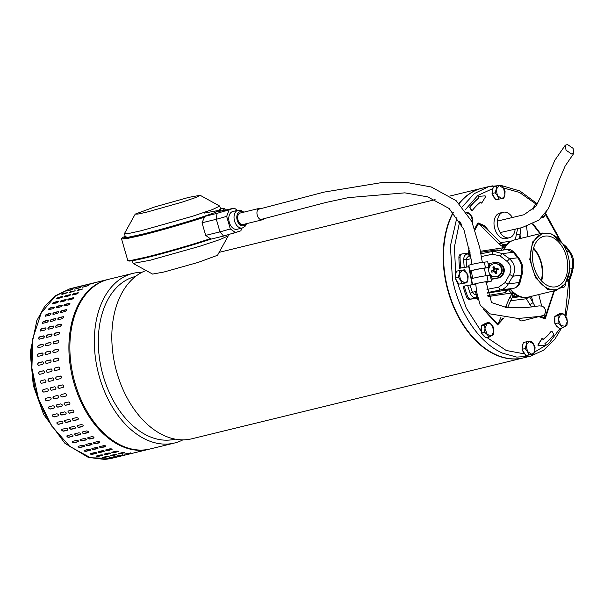 <?xml version="1.0" encoding="UTF-8"?>
<svg xmlns="http://www.w3.org/2000/svg" width="604" height="604" viewBox="0 0 604 604"><rect width="100%" height="100%" fill="white"/><g stroke="black" fill="none" stroke-linecap="round" stroke-linejoin="round"><path stroke-width="0.91" d="M567.549 144.56L565.306 145.164L566.031 150.207L571.558 153.975L573.8 153.378L573.075 148.327L567.549 144.56M523.442 357.893A87.323 57.312 -103.7 0 1 523.245 357.938A87.323 57.312 -103.7 0 1 450.327 298.467A87.323 57.312 -103.7 0 1 453.121 212.366M146.04 270.486A87.323 57.312 76.3 0 0 142.906 271.838A87.323 57.312 76.3 0 0 118.996 379.289A87.323 57.312 76.3 0 0 191.913 438.768L523.245 357.938M135.53 276.466L135.409 276.496A83.714 54.941 76.3 0 0 128.108 279.131A83.714 54.941 76.3 0 0 105.187 382.136A83.714 54.941 76.3 0 0 175.092 439.153L175.205 439.123M182.906 439.848A87.323 57.312 -103.7 0 1 182.03 440.293A87.323 57.312 -103.7 0 1 174.413 443.042A87.323 57.312 -103.7 0 1 101.502 383.563A87.323 57.312 -103.7 0 1 125.413 276.111A87.323 57.312 -103.7 0 1 133.023 273.363A87.323 57.312 -103.7 0 1 142.031 272.283M133.023 273.363L108.561 279.327A87.323 57.312 76.3 0 0 77.04 389.527A87.323 57.312 76.3 0 0 149.958 449.006L174.413 443.042M459.063 203.389A87.323 57.312 -103.7 0 1 481.856 188.267A87.323 57.312 -103.7 0 1 482.045 188.214M110.713 458.572L104.809 459.44L88.327 457.402L64.892 443.306L43.631 414.435L33.303 385.526L30.2 352.532L36.844 320.543L44.628 306.507L54.987 295.922L70.056 288.72L54.375 296.647M53.009 405.767C54.594 406.243 54.941 407.028 54.058 408.108L50.208 409.051C48.607 408.576 48.26 407.791 49.158 406.703L53.009 405.767M52.782 414.82A1.314 0.921 -134.9 0 0 53.031 416.164A1.314 0.921 -134.9 0 0 54.39 416.745L58.241 415.809L54.201 416.941C52.548 416.511 52.155 415.771 53.001 414.721L56.852 413.785C58.49 414.223 58.882 414.963 58.044 416.005L58.377 415.824M57.063 422.4A1.314 0.876 -142.3 0 0 57.478 423.638A1.314 0.876 -142.3 0 0 58.837 424.114L62.688 423.178L58.663 424.34C56.972 423.963 56.534 423.268 57.335 422.271L61.185 421.335C62.869 421.728 63.307 422.415 62.514 423.404L62.892 423.17M56.957 422.506L57.335 422.271M61.804 429.429A1.314 0.823 -149.2 0 0 62.363 430.524A1.314 0.823 -149.2 0 0 63.714 430.909L67.414 430.229L63.563 431.165C61.835 430.841 61.351 430.214 62.114 429.27L65.964 428.327C67.686 428.666 68.169 429.301 67.414 430.229L67.814 429.95M61.706 429.542L62.114 429.27M66.953 435.809A1.314 0.763 -155.4 0 0 67.625 436.767A1.314 0.763 -155.4 0 0 68.962 437.054L72.812 436.118L68.833 437.341C67.067 437.085 66.553 436.518 67.278 435.635L71.129 434.699C72.888 434.971 73.401 435.537 72.684 436.398L73.099 436.096M66.863 435.945L67.278 435.635M72.442 441.486A1.314 0.695 -161.1 0 0 73.212 442.287A1.314 0.695 -161.1 0 0 74.519 442.49L78.369 441.547L74.413 442.8C72.623 442.611 72.08 442.113 72.782 441.305L76.633 440.369C78.414 440.573 78.958 441.063 78.263 441.856L78.686 441.539M72.359 441.63L72.782 441.305M78.218 446.386A1.314 0.612 -166.3 0 0 79.056 447.028A1.314 0.612 -166.3 0 0 80.332 447.149L84.107 446.537L80.257 447.473C78.445 447.368 77.878 446.945 78.558 446.213L82.408 445.276C84.213 445.405 84.779 445.82 84.107 446.537L84.53 446.22M78.127 446.537L78.558 446.213M84.213 450.456A1.314 0.528 -171.2 0 0 86.342 450.984L90.192 450.04L86.289 451.331C84.462 451.301 83.88 450.961 84.537 450.312L88.388 449.368C90.215 449.414 90.796 449.754 90.139 450.388L90.562 450.086M84.115 450.622L84.537 450.312M90.374 453.657A1.314 0.438 -175.7 0 0 92.472 453.951L96.293 453.37L92.442 454.306C90.608 454.367 90.019 454.11 90.668 453.544L94.518 452.607C96.346 452.57 96.942 452.819 96.293 453.37L96.715 453.091M90.245 453.831L90.668 453.544M96.655 455.952L102.506 455.076L98.656 456.39C96.821 456.533 96.225 456.367 96.867 455.884L100.717 454.948C102.559 454.82 103.156 454.986 102.506 455.446L102.929 455.197M96.451 456.141L96.867 455.884M108.682 456.246L104.862 457.538C103.027 457.772 102.431 457.696 103.08 457.304L106.931 456.367C108.765 456.148 109.362 456.231 108.712 456.601L109.128 456.39M102.665 457.522L103.08 457.304M114.805 456.609L109.233 457.787L115.258 456.647M108.811 457.96L109.233 457.787M120.8 456.035L115.266 457.334L121.245 455.967M114.828 457.462L115.266 457.334M57.221 298.723C56.414 298.572 56.859 298.134 58.55 297.402L62.401 296.458C63.194 296.587 62.756 297.032 61.072 297.78L56.731 298.678M62.808 296.745L62.401 296.458L62.892 296.496M52.895 303.835C52.05 303.616 52.45 303.095 54.096 302.287L57.946 301.351C58.784 301.555 58.384 302.068 56.746 302.891L52.389 303.767M49.067 309.693C48.169 309.399 48.516 308.818 50.117 307.934L53.967 306.998C54.851 307.27 54.503 307.859 52.918 308.75L48.539 309.61M45.768 316.232C44.817 315.877 45.111 315.228 46.659 314.284L50.51 313.348C51.446 313.687 51.151 314.329 49.619 315.288L45.24 316.141M43.035 323.382C42.023 322.974 42.265 322.272 43.76 321.268L47.61 320.331C48.599 320.724 48.358 321.426 46.886 322.438L42.506 323.291M48.222 320.55A1.314 0.71 -47.6 0 0 47.844 320.543L48.131 320.414M40.898 331.06C39.834 330.607 40.015 329.852 41.45 328.803L45.3 327.866C46.349 328.304 46.168 329.059 44.749 330.116L40.392 330.984M39.388 339.184C38.263 338.693 38.384 337.9 39.758 336.813L43.609 335.869C44.719 336.353 44.598 337.145 43.239 338.248L38.913 339.131M38.52 347.67C37.327 347.149 37.388 346.326 38.701 345.201L42.552 344.265C43.722 344.778 43.662 345.601 42.371 346.734L38.09 347.64M38.294 356.42C37.04 355.877 37.04 355.031 38.294 353.884L42.144 352.947C43.375 353.483 43.375 354.329 42.144 355.477L37.939 356.413M38.716 365.337C37.41 364.786 37.342 363.925 38.528 362.762L42.378 361.826C43.677 362.377 43.745 363.238 42.567 364.401L38.452 365.352M39.796 374.329C38.422 373.77 38.294 372.91 39.419 371.747L43.269 370.803C44.628 371.362 44.756 372.223 43.647 373.393L39.63 374.352M41.502 383.291C40.068 382.74 39.879 381.887 40.944 380.724L44.794 379.788C46.214 380.339 46.402 381.2 45.353 382.355L41.457 383.306M47.807 391.143L43.82 392.132C42.333 391.596 42.091 390.758 43.095 389.61L46.946 388.674C48.426 389.21 48.667 390.048 47.671 391.196L47.746 391.173M45.783 398.315A1.314 0.974 -118.3 0 0 46.961 400.626L50.585 399.81L46.734 400.746C45.187 400.241 44.892 399.425 45.844 398.3L49.694 397.364C51.227 397.877 51.521 398.693 50.585 399.81L50.759 399.742M56.852 404.823L60.702 403.887C62.295 404.37 62.642 405.148 61.759 406.228L57.909 407.171C56.308 406.696 55.961 405.918 56.852 404.823L56.595 404.944M60.702 412.842L64.552 411.905C66.183 412.343 66.583 413.083 65.745 414.125L61.895 415.061C60.249 414.631 59.856 413.891 60.702 412.842L60.37 413.023M65.036 420.392L68.886 419.455C70.57 419.848 71.008 420.535 70.215 421.524L66.365 422.46C64.673 422.083 64.235 421.396 65.036 420.392L64.658 420.626M69.815 427.39L73.665 426.454C75.387 426.786 75.87 427.421 75.115 428.349L71.264 429.285C69.535 428.968 69.052 428.334 69.815 427.39L69.407 427.67M74.979 433.755L78.83 432.819C80.589 433.091 81.102 433.657 80.377 434.525L76.527 435.461C74.768 435.205 74.254 434.638 74.979 433.755L74.564 434.065M80.483 439.425L84.334 438.489C86.115 438.693 86.659 439.184 85.964 439.976L82.114 440.92C80.324 440.731 79.781 440.24 80.483 439.425L80.053 439.75M86.259 444.34L90.109 443.396C91.914 443.525 92.48 443.948 91.808 444.657L87.957 445.601C86.145 445.488 85.579 445.072 86.259 444.34L85.828 444.657M92.238 448.432L96.089 447.489C97.916 447.541 98.497 447.881 97.84 448.508L93.99 449.451C92.163 449.421 91.582 449.082 92.238 448.432L91.816 448.742M98.369 451.664L102.219 450.727C104.047 450.69 104.643 450.946 103.994 451.49L100.143 452.434C98.309 452.487 97.72 452.237 98.369 451.664L97.946 451.958M104.417 451.211L104.024 451.128A1.314 0.438 -175.7 0 0 104.303 451.022M104.567 454.004L108.418 453.068C110.26 452.94 110.857 453.106 110.207 453.566L106.357 454.51C104.522 454.653 103.926 454.487 104.567 454.004L104.152 454.261M110.63 453.325L110.207 453.566L110.411 453.136M110.781 455.424L114.632 454.487C116.466 454.276 117.063 454.351 116.413 454.721L112.563 455.658C110.728 455.899 110.132 455.816 110.781 455.424L110.366 455.642M116.829 454.51L116.383 454.367M116.934 455.907L122.537 454.933L116.512 456.088M122.959 454.767L122.506 454.729M122.967 455.454L122.529 455.582M128.946 454.087L128.501 454.155M70.509 294.865L70.102 294.578C70.895 294.707 70.457 295.152 68.773 295.907L64.922 296.843C64.115 296.7 64.56 296.254 66.251 295.522L70.593 294.616M64.922 296.843L64.432 296.798M66.153 299.743A1.314 0.461 -32.7 0 0 65.836 299.773L65.64 299.471C66.485 299.675 66.085 300.188 64.447 301.019L60.596 301.955C59.751 301.736 60.151 301.222 61.797 300.407L66.146 299.531M60.596 301.955L60.09 301.887M62.235 305.375A1.314 0.551 -37.3 0 0 61.88 305.397L61.661 305.118C62.552 305.39 62.204 305.979 60.619 306.87L56.768 307.813C55.87 307.527 56.217 306.938 57.818 306.054L62.182 305.194M56.768 307.813L56.24 307.73M58.807 311.709A1.314 0.634 -42.3 0 0 58.437 311.717L58.21 311.468C59.147 311.807 58.852 312.457 57.312 313.416L53.469 314.352C52.51 313.997 52.812 313.355 54.36 312.411L58.731 311.551M53.469 314.352L52.941 314.261M55.923 318.67A1.314 0.71 -47.6 0 0 55.545 318.67L55.311 318.451C56.3 318.844 56.059 319.546 54.587 320.558L50.736 321.502C49.724 321.094 49.966 320.392 51.461 319.388L55.832 318.534M50.736 321.502L50.208 321.411M53.613 326.168A1.314 0.778 -53.4 0 0 53.25 326.168L53.001 325.986C54.05 326.424 53.869 327.179 52.45 328.244L48.599 329.18C47.535 328.727 47.716 327.972 49.15 326.923L53.507 326.054M48.599 329.18L48.094 329.104M51.899 334.14A1.314 0.838 -59.8 0 0 51.566 334.14L51.31 333.989C52.42 334.473 52.299 335.265 50.94 336.368L47.089 337.304C45.964 336.813 46.085 336.02 47.459 334.933L51.785 334.042M47.089 337.304L46.614 337.251M50.804 342.483A1.314 0.891 -66.7 0 0 50.51 342.498L50.253 342.385C51.423 342.898 51.363 343.721 50.072 344.854L46.221 345.79C45.028 345.269 45.089 344.446 46.402 343.321L50.676 342.408M46.221 345.79L45.791 345.76M50.321 351.12A1.314 0.929 -74.3 0 0 50.102 351.143L49.845 351.067C51.076 351.603 51.076 352.449 49.845 353.604L45.995 354.54C44.741 353.997 44.741 353.151 45.995 352.004L50.2 351.067M50.479 359.961A1.314 0.959 -82.5 0 0 50.343 359.984L50.079 359.946C51.378 360.497 51.446 361.358 50.268 362.521L46.417 363.457C45.111 362.906 45.043 362.045 46.229 360.89L50.351 359.931M51.257 368.916A1.314 0.982 -91.2 0 0 51.227 368.923L50.97 368.931C52.329 369.482 52.457 370.35 51.34 371.513L47.497 372.449C46.123 371.89 45.995 371.03 47.12 369.867L51.129 368.908M52.586 377.893L52.495 377.908C53.915 378.459 54.103 379.32 53.054 380.475L49.203 381.418C47.769 380.867 47.58 380.007 48.645 378.851L52.54 377.9M50.796 387.73L54.647 386.794C56.119 387.33 56.368 388.176 55.372 389.316L51.521 390.252C50.034 389.723 49.792 388.878 50.796 387.73L50.721 387.753M53.545 396.42L57.388 395.484C58.928 395.998 59.222 396.813 58.286 397.93L54.435 398.866C52.888 398.361 52.593 397.545 53.545 396.42L53.363 396.488M64.552 402.944L68.403 402.007C69.996 402.49 70.343 403.268 69.46 404.355L65.61 405.292C64.009 404.816 63.662 404.038 64.552 402.944L64.296 403.072M68.403 410.962L72.254 410.025C73.884 410.463 74.284 411.211 73.446 412.245L69.596 413.181C67.95 412.751 67.557 412.011 68.403 410.962L68.071 411.143M72.737 418.512L76.587 417.575C78.271 417.968 78.709 418.655 77.916 419.644L74.066 420.58C72.374 420.203 71.936 419.516 72.737 418.512L72.359 418.746M77.516 425.51L81.366 424.574C83.088 424.906 83.571 425.541 82.816 426.469L78.965 427.406C77.236 427.088 76.753 426.454 77.516 425.51L77.108 425.79M82.68 431.883L86.531 430.939C88.29 431.211 88.803 431.777 88.078 432.645L84.228 433.581C82.469 433.325 81.955 432.758 82.68 431.883L82.265 432.185M88.184 437.553L92.035 436.609C93.816 436.813 94.36 437.311 93.665 438.104L89.815 439.04C88.025 438.851 87.482 438.361 88.184 437.553L87.754 437.87M93.96 442.46L97.81 441.516C99.615 441.645 100.181 442.068 99.509 442.777L95.659 443.721C93.846 443.615 93.28 443.193 93.96 442.46L93.529 442.785M99.939 446.552L103.79 445.616C105.609 445.661 106.198 446.001 105.541 446.635L101.691 447.572C99.864 447.541 99.282 447.202 99.939 446.552L99.517 446.862M106.07 449.784L109.92 448.848C111.748 448.81 112.344 449.066 111.695 449.61L107.844 450.554C106.01 450.614 105.421 450.358 106.07 449.784L105.647 450.078M112.118 449.331L111.725 449.255A1.314 0.438 -175.7 0 0 112.004 449.142M112.268 452.124L116.119 451.188C117.961 451.06 118.55 451.233 117.908 451.694L114.058 452.63C112.223 452.774 111.627 452.607 112.268 452.124L111.853 452.388M118.331 451.445L117.908 451.694L118.112 451.256M118.482 453.544L122.333 452.607C124.167 452.396 124.764 452.471 124.114 452.841L120.264 453.785C118.429 454.019 117.833 453.936 118.482 453.544L118.059 453.763M124.53 452.638L124.084 452.487M124.635 454.034L130.238 453.053L124.213 454.208M130.66 452.894L130.207 452.849M130.668 453.574L130.23 453.702M136.647 452.207L136.202 452.275M78.21 292.985L77.803 292.706C78.596 292.834 78.158 293.272 76.474 294.027L72.623 294.963C71.816 294.82 72.261 294.375 73.952 293.642L78.294 292.736M72.623 294.963L72.133 294.926M73.854 297.863A1.314 0.461 -32.7 0 0 73.537 297.893L73.341 297.591C74.186 297.795 73.786 298.308 72.148 299.139L68.297 300.075C67.452 299.856 67.844 299.342 69.49 298.527L73.847 297.651M68.297 300.075L67.791 300.007M69.936 303.502A1.314 0.551 -37.3 0 0 69.573 303.518L69.362 303.238C70.253 303.51 69.905 304.099 68.32 304.997L64.469 305.934C63.571 305.647 63.918 305.058 65.511 304.182L69.883 303.314M64.469 305.934L63.941 305.851M66.508 309.837A1.314 0.634 -42.3 0 0 66.13 309.837L65.904 309.588C66.848 309.928 66.553 310.577 65.013 311.536L61.163 312.472C60.211 312.125 60.513 311.475 62.061 310.531L66.432 309.678M61.163 312.472L60.634 312.381M63.624 316.79A1.314 0.71 -47.6 0 0 63.246 316.79L63.012 316.572C64.001 316.964 63.76 317.666 62.288 318.686L58.437 319.622C57.425 319.214 57.667 318.512 59.162 317.508L63.533 316.655M58.437 319.622L57.909 319.531M61.314 324.295A1.314 0.778 -53.4 0 0 60.951 324.288L60.702 324.106C61.751 324.552 61.57 325.299 60.151 326.364L56.3 327.3C55.236 326.847 55.417 326.1 56.852 325.043L61.208 324.174M56.3 327.3L55.795 327.225M59.6 332.26A1.314 0.838 -59.8 0 0 59.267 332.26L59.011 332.117C60.121 332.6 60 333.385 58.641 334.488L54.79 335.424C53.665 334.933 53.786 334.14 55.16 333.053L59.486 332.162M54.79 335.424L54.315 335.371M58.505 340.603A1.314 0.891 -66.7 0 0 58.21 340.618L57.954 340.505C59.124 341.018 59.064 341.841 57.765 342.974L53.915 343.91C52.729 343.389 52.79 342.566 54.103 341.441L58.377 340.535M53.915 343.91L53.492 343.887M58.022 349.24A1.314 0.929 -74.3 0 0 57.803 349.263L57.546 349.188C58.777 349.731 58.777 350.569 57.546 351.724L53.696 352.661C52.442 352.117 52.442 351.271 53.696 350.131L57.901 349.195M58.18 358.081A1.314 0.959 -82.5 0 0 58.044 358.104L57.78 358.066C59.079 358.625 59.147 359.478 57.969 360.641L54.118 361.585C52.812 361.026 52.744 360.173 53.93 359.01L58.052 358.051M58.958 367.036A1.314 0.982 -91.2 0 0 58.928 367.043L58.671 367.051C60.03 367.609 60.158 368.47 59.041 369.633L55.19 370.569C53.824 370.018 53.696 369.157 54.821 367.987L58.83 367.028M60.287 376.013L60.196 376.028C61.616 376.586 61.804 377.44 60.755 378.595L56.904 379.538C55.47 378.987 55.281 378.134 56.346 376.971L60.241 376.02M58.497 385.858L62.348 384.914C63.82 385.458 64.069 386.296 63.073 387.436L59.222 388.372C57.735 387.844 57.493 386.998 58.497 385.858L58.422 385.873M61.238 394.548L65.089 393.604C66.629 394.118 66.923 394.933 65.987 396.05L62.136 396.994C60.589 396.481 60.294 395.665 61.238 394.548L61.064 394.616M82.922 288.931L77.395 290.652L77.146 290.335L78.837 289.573L82.922 288.931L77.335 290.667M75.221 290.811L69.694 292.532L69.445 292.215L71.136 291.453L75.221 290.811L69.634 292.547M67.52 292.683L61.993 294.412L61.744 294.095L63.435 293.325L67.52 292.683L61.933 294.42M88.025 285.647L82.552 287.194L88.403 285.382M82.552 287.194L82.091 287.225M93.552 283.185L88.041 284.612L93.967 283.019M88.041 284.612L87.595 284.688M80.324 287.527L74.851 289.067L80.702 287.255M74.851 289.067L74.39 289.097M85.851 285.065L80.34 286.492L86.266 284.899M80.34 286.492L79.894 286.568M67.15 290.947L72.548 289.18L66.689 290.977M72.639 288.372L78.12 286.862L72.193 288.448M78.15 286.945L78.565 286.779M61.185 394.563A1.314 0.974 -118.3 0 0 62.363 396.873L66.213 395.93M58.558 385.843A1.314 0.989 -109.3 0 0 59.464 388.289L63.254 387.368M60.347 376.013L56.595 376.926A1.314 0.989 -100.2 0 0 56.995 379.516M58.928 367.043L55.077 367.987A1.314 0.982 -91.2 0 0 55.16 370.577M58.044 358.104L54.194 359.04A1.314 0.959 -82.5 0 0 53.983 361.6M57.803 349.263L53.952 350.199A1.314 0.929 -74.3 0 0 53.024 351.362A1.314 0.929 -74.3 0 0 53.469 352.683M58.21 340.618L54.36 341.554A1.314 0.891 -66.7 0 0 53.386 342.627A1.314 0.891 -66.7 0 0 53.628 343.925M59.267 332.26L55.417 333.204A1.314 0.838 -59.8 0 0 54.398 334.186A1.314 0.838 -59.8 0 0 54.451 335.431M60.951 324.288L57.101 325.231A1.314 0.778 -53.4 0 0 56.051 326.122A1.314 0.778 -53.4 0 0 55.93 327.3M63.246 316.79L59.396 317.727A1.314 0.71 -47.6 0 0 58.331 318.534A1.314 0.71 -47.6 0 0 58.052 319.622M66.13 309.837L62.288 310.781A1.314 0.634 -42.3 0 0 61.208 311.49A1.314 0.634 -42.3 0 0 60.785 312.479M69.573 303.518L65.723 304.454A1.314 0.551 -37.3 0 0 64.107 305.949M73.537 297.893L69.686 298.829A1.314 0.461 -32.7 0 0 67.98 300.105M77.976 293.031L74.126 293.967L72.374 295.001M87.255 285.979L83.329 286.998M118.52 453.536L124.016 452.487M112.057 452.192L117.908 451.324M105.775 449.904A1.314 0.438 -175.7 0 0 107.874 450.191L111.725 449.255M99.615 446.696A1.314 0.528 -171.2 0 0 101.744 447.224L105.594 446.288M93.62 442.626A1.314 0.612 -166.3 0 0 94.458 443.268A1.314 0.612 -166.3 0 0 95.734 443.389L99.585 442.453M87.844 437.726A1.314 0.695 -161.1 0 0 88.614 438.527A1.314 0.695 -161.1 0 0 89.92 438.731L93.771 437.794M82.355 432.056A1.314 0.763 -155.4 0 0 83.027 433.008A1.314 0.763 -155.4 0 0 84.364 433.294L88.214 432.358M77.206 425.669A1.314 0.823 -149.2 0 0 77.765 426.771A1.314 0.823 -149.2 0 0 79.116 427.149L82.967 426.213M72.465 418.647A1.314 0.876 -142.3 0 0 72.88 419.878A1.314 0.876 -142.3 0 0 74.239 420.354L78.09 419.418M68.177 411.06A1.314 0.921 -134.9 0 0 68.433 412.411A1.314 0.921 -134.9 0 0 69.792 412.993L73.643 412.049M64.409 402.996A1.314 0.951 -126.9 0 0 65.821 405.133L69.671 404.197M53.484 396.443A1.314 0.974 -118.3 0 0 54.662 398.746L58.513 397.809M50.857 387.723A1.314 0.989 -109.3 0 0 51.763 390.169L55.553 389.248M52.646 377.885L48.894 378.806A1.314 0.989 -100.2 0 0 49.301 381.388M51.227 368.923L47.376 369.859A1.314 0.982 -91.2 0 0 47.459 372.457M50.343 359.984L46.493 360.92A1.314 0.959 -82.5 0 0 46.282 363.48M50.102 351.143L46.251 352.079A1.314 0.929 -74.3 0 0 45.323 353.242A1.314 0.929 -74.3 0 0 45.768 354.563M50.51 342.498L46.659 343.434A1.314 0.891 -66.7 0 0 45.685 344.507A1.314 0.891 -66.7 0 0 45.927 345.805M51.566 334.14L47.716 335.084A1.314 0.838 -59.8 0 0 46.697 336.066A1.314 0.838 -59.8 0 0 46.75 337.311M53.25 326.168L49.4 327.111A1.314 0.778 -53.4 0 0 48.35 328.002A1.314 0.778 -53.4 0 0 48.229 329.18M55.545 318.67L51.695 319.607A1.314 0.71 -47.6 0 0 50.63 320.407A1.314 0.71 -47.6 0 0 50.351 321.494M58.437 311.717L54.587 312.653A1.314 0.634 -42.3 0 0 53.507 313.37A1.314 0.634 -42.3 0 0 53.084 314.352M61.88 305.397L58.029 306.334A1.314 0.551 -37.3 0 0 56.406 307.829M65.836 299.773L61.985 300.709A1.314 0.461 -32.7 0 0 60.279 301.985M70.275 294.903L66.425 295.847L64.673 296.881M79.554 287.859L75.628 288.878M110.819 455.416L116.315 454.359M104.356 454.072L110.207 453.196M98.075 451.777A1.314 0.438 -175.7 0 0 100.173 452.071L104.024 451.128M91.914 448.576A1.314 0.528 -171.2 0 0 94.043 449.104L97.893 448.16M85.919 444.506A1.314 0.612 -166.3 0 0 86.757 445.148A1.314 0.612 -166.3 0 0 88.033 445.269L91.883 444.333M80.143 439.606A1.314 0.695 -161.1 0 0 80.913 440.407A1.314 0.695 -161.1 0 0 82.22 440.61L86.07 439.667M74.654 433.936A1.314 0.763 -155.4 0 0 75.326 434.888A1.314 0.763 -155.4 0 0 76.663 435.174L80.513 434.238M69.505 427.549A1.314 0.823 -149.2 0 0 70.064 428.651A1.314 0.823 -149.2 0 0 71.415 429.029L75.266 428.093M64.764 420.527A1.314 0.876 -142.3 0 0 65.179 421.758A1.314 0.876 -142.3 0 0 66.538 422.234L70.389 421.298M60.483 412.94A1.314 0.921 -134.9 0 0 60.732 414.291A1.314 0.921 -134.9 0 0 62.091 414.873L65.942 413.929M56.708 404.876A1.314 0.951 -126.9 0 0 58.12 407.013L61.97 406.069M43.156 389.595A1.314 0.989 -109.3 0 0 44.062 392.049L47.852 391.128M44.945 379.765L41.193 380.686A1.314 0.989 -100.2 0 0 41.601 383.268M43.526 370.803L39.675 371.739A1.314 0.982 -91.2 0 0 39.758 374.337M42.642 361.864L38.792 362.8A1.314 0.959 -82.5 0 0 38.588 365.36M42.401 353.023L38.55 353.959A1.314 0.929 -74.3 0 0 37.622 355.122A1.314 0.929 -74.3 0 0 38.067 356.443M42.809 344.371L38.958 345.314A1.314 0.891 -66.7 0 0 37.984 346.386A1.314 0.891 -66.7 0 0 38.226 347.685M43.866 336.02L40.015 336.957A1.314 0.838 -59.8 0 0 38.996 337.946A1.314 0.838 -59.8 0 0 39.049 339.191M45.549 328.048L41.699 328.984A1.314 0.778 -53.4 0 0 40.649 329.882A1.314 0.778 -53.4 0 0 40.528 331.052M47.844 320.543L43.994 321.487A1.314 0.71 -47.6 0 0 42.929 322.287A1.314 0.71 -47.6 0 0 42.65 323.374M50.736 313.597L46.886 314.533A1.314 0.634 -42.3 0 0 45.806 315.25A1.314 0.634 -42.3 0 0 45.383 316.232M54.179 307.277L50.328 308.214A1.314 0.551 -37.3 0 0 48.705 309.709M58.135 301.653L54.285 302.589A1.314 0.461 -32.7 0 0 52.578 303.865M62.574 296.783L58.724 297.727L56.972 298.761M71.853 289.739L67.927 290.758M103.118 457.296L108.614 456.239M49.007 406.756A1.314 0.951 -126.9 0 0 50.419 408.893L54.269 407.949M111.453 458.398L90.6 457.772L69.77 446.439L51.604 425.835L38.422 398.587L31.891 368.161L32.843 338.421L41.155 313.144L55.779 295.552L41.155 313.144L32.843 338.421L31.891 368.161L38.422 398.587L51.604 425.835L69.77 446.439L90.6 457.772L111.453 458.398L148.992 449.24A87.323 57.312 -103.7 0 1 80.287 400.414A87.323 57.312 -103.7 0 1 93.318 286.394A87.323 57.312 -103.7 0 1 107.603 279.561L70.056 288.72M471.928 270.947A7.225 0.408 -10.9 0 1 471.399 270.954A7.225 0.408 -10.9 0 1 471.248 270.902A7.225 0.408 -10.9 0 1 476.367 269.52A7.225 0.408 -10.9 0 1 484.37 268.161L488.84 267.58L487.722 261.789L484.355 262.121L485.473 267.912L488.84 267.58M475.831 284.424A8.539 0.483 -10.9 0 1 472.562 284.673L471.445 278.874A8.539 0.483 -10.9 0 1 477.492 277.244A8.539 0.483 -10.9 0 1 486.96 275.635L490.327 275.311L491.445 281.102L485.329 282.053M490.184 281.388L486.175 282.491M472.562 284.673A8.539 0.483 -10.9 0 1 478.61 283.034A8.539 0.483 -10.9 0 1 488.077 281.426L491.445 281.102M490.199 281.472L486.144 282.302M471.294 271.151A8.539 0.483 -10.9 0 1 469.957 271.151A8.539 0.483 -10.9 0 1 476.005 269.512A8.539 0.483 -10.9 0 1 485.473 267.912M469.957 271.151L468.84 265.36A8.539 0.483 -10.9 0 1 474.887 263.721A8.539 0.483 -10.9 0 1 484.355 262.121M491.581 275.696L492.222 279.018L497.273 277.983A7.882 7.716 -84.9 0 0 496.488 262.415A7.882 7.716 -84.9 0 0 494.299 262.536L489.248 263.563L489.814 266.515M496.488 262.415L497.273 262.483A7.882 7.716 95.1 0 1 498.058 278.059L491.112 279.395M491.097 279.297L492.222 279.018M488.123 263.85L489.119 263.669L489.701 266.689M491.105 279.342L492.222 279.131L491.105 279.358M489.217 272.834A6.568 6.433 -84.9 0 0 497.681 276.217A6.568 6.433 -84.9 0 0 495.71 263.661A6.568 6.433 -84.9 0 0 489.217 272.834M494.955 268.44L494.276 268.742L494.487 269.392L493.596 270.501L494.004 271.453L495.408 271.543L494.563 271.853A12.473 3.133 60.3 0 0 495.703 273.748A12.148 4.945 -28.6 0 0 496.277 273.499A12.148 4.945 -28.6 0 0 496.843 273.234A12.473 1.216 -108.6 0 1 496.118 271.158L496.42 270.373L498.36 269.308A12.148 4.107 -111.1 0 0 497.87 268.146A12.473 2.061 162.8 0 0 495.748 268.795L496.299 269.225L495.537 268.923M494.563 271.853L493.8 271.543L494.638 271.234M494.185 270.169L493.128 269.965A12.473 2.446 152.8 0 0 491.362 271.045A12.148 7.799 62.3 0 0 491.852 272.215L493.8 271.543M493.128 269.965L493.43 269.18L494.487 269.392M494.978 268.486L495.748 268.795L494.978 268.486A12.473 1.004 -118.5 0 1 494.019 266.606A12.148 6.961 163.1 0 0 493.445 266.855A12.148 6.961 163.1 0 0 492.879 267.119A12.473 3.345 70.6 0 0 493.43 269.18M494.54 276.738L495.197 276.798A6.568 6.433 -84.9 0 0 501.69 267.625A6.568 6.433 -84.9 0 0 496.367 263.721L495.71 263.661M494.276 268.742L492.879 267.119M497.311 269.89L496.933 269.014L496.299 269.225M496.933 269.014L497.87 268.146M495.408 271.543L495.725 272.14L496.36 271.86M495.725 272.14L495.703 273.748M494.004 271.453L491.852 272.215M493.596 270.501L491.362 271.045M263.948 218.708A5.912 3.881 -103.7 0 1 262.355 219.796A5.912 3.881 -103.7 0 1 257.289 215.341A5.912 3.881 -103.7 0 1 259.554 208.312A5.912 3.881 -103.7 0 1 261.404 208.516M259.554 208.312L240.271 213.016A5.912 3.881 76.3 0 0 237.999 220.052A5.912 3.881 76.3 0 0 243.072 224.499L262.355 219.796M200.143 195.288L219.728 206.085L212.502 209.543L192.457 216.285L141.291 230.713L128.999 233.416L124.469 233.552L135.22 214.095L154.548 206.991L188.712 197.38L200.143 195.288L195.9 197.478L182.302 202.091L146.697 212.155L137.984 214.058L135.22 214.095M228.274 235.824L217.523 255.281L198.195 262.385L164.031 271.996L152.601 274.088L133.114 263.389L149.868 260.316L199.984 246.221L220.15 239.494L228.274 235.824L228.04 234.79M132.284 260.732L133.114 263.389M226.153 210.245L230.275 208.946L226.153 210.245M232.004 233.673L237.002 232.17M204.348 216.466C186.062 222.529 157.697 230.69 140.068 234.956L123.677 238.316L125.187 236.247L122.174 237.772L121.555 238.958L127.761 260.377L132.706 260.082L146.047 257.153C163.76 252.857 192.193 244.688 210.721 238.557L210.924 239.139L205.677 235.371L202.03 222.778L216.323 219.29L216.995 213.378L204.348 216.466L204.514 217.138L202.03 222.778M232.434 211.627A9.136 5.995 76.3 0 0 229.218 222.098A9.136 5.995 76.3 0 0 237.138 229.271L242.4 227.987A9.136 5.995 -103.7 0 1 234.563 221.102A9.136 5.995 -103.7 0 1 237.697 210.343A9.136 5.995 -103.7 0 1 238.067 210.23L232.804 211.513A9.136 5.995 76.3 0 0 232.434 211.627M220.619 209.173L214.473 212.714L204.416 216.247C187.225 222.023 159.131 230.147 141.887 234.322L125.632 237.78M222.695 210.509L224.847 208.727L223.842 208.327L220.468 208.644L218.089 211.634L234.292 208.138L216.995 213.378M241.887 228.108L240.86 230.819L223.563 236.058L210.939 239.139C192.638 245.201 164.258 253.37 146.613 257.644C136.995 259.992 131.091 261.124 128.901 261.049L127.761 260.377M205.677 235.371L219.969 231.891L216.323 219.29L226.666 216.375L229.082 209.973M235.651 232.646L230.313 228.969L226.666 216.375M234.292 208.138L237.531 210.366M230.313 228.969L219.969 231.891L223.563 236.058M518.481 318.489A5.255 3.405 76.3 0 0 522.294 320.867L543.109 315.514C544.71 314.737 545.533 313.008 545.571 310.32L544.385 307.64L542.384 306.175L539.236 305.873L527.639 307.406L506.424 307.549L491.543 302.529L486.092 281.977M498.33 199.335A6.568 4.311 -103.7 0 1 498.157 199.38A6.568 4.311 -103.7 0 1 497.326 199.463M495.046 198.497A6.568 4.311 -103.7 0 1 492.479 194.277M492.185 192.699A6.568 4.311 -103.7 0 1 493 188.229M503.834 198.271L495.748 199.66L493.891 196.602L492.034 193.537L493.264 186.787L496.397 186.024L501.35 185.398L503.645 188.35L505.072 191.521L504.884 194.79L503.834 198.271L495.748 199.66M492.034 193.537L495.159 192.774L496.209 189.294L496.397 186.024M498.881 198.897L497.447 195.726L495.159 192.774M504.884 194.79L503.766 197.342L501.788 198.482L497.447 195.726L496.209 189.294L499.304 185.602L503.645 188.35L504.884 194.79M461.411 283.789A6.568 4.311 -103.7 0 1 461.237 283.842A6.568 4.311 -103.7 0 1 460.414 283.918M458.126 282.959A6.568 4.311 -103.7 0 1 455.559 278.731M455.265 277.161A6.568 4.311 -103.7 0 1 456.088 272.683M466.915 282.725L458.829 284.122L455.114 277.991L456.352 271.241L459.478 270.479L464.438 269.852L466.726 272.812L468.153 275.975L467.964 279.244L466.915 282.725L458.829 284.122M455.114 277.991L458.247 277.228L459.289 273.748L459.478 270.479M461.962 283.351L460.535 280.188L458.247 277.228M467.964 279.244L466.847 281.804L464.869 282.936L460.535 280.188L459.289 273.748L462.385 270.063L466.726 272.812L467.964 279.244M510.456 289.135A29.415 19.305 76.3 0 0 519.191 296.073A29.415 19.305 76.3 0 0 528.387 297.077L556.594 290.199L547.398 289.195L535.552 277.81L529.761 259.463L532.517 242.045L542.649 233.038L551.845 234.042L562.686 243.827A28.758 18.875 76.3 0 0 552.275 234.541A28.758 18.875 76.3 0 0 530.659 252.91A28.758 18.875 76.3 0 0 547.926 288.463A28.758 18.875 76.3 0 0 569.413 271.392A28.758 18.875 76.3 0 0 562.686 243.827M569.413 271.392L565.095 283.993L556.594 290.199M548.138 285.813A25.934 17.018 -103.7 0 1 532.592 259.592A25.934 17.018 -103.7 0 1 543.955 236.307A25.934 17.018 -103.7 0 1 552.064 237.191A25.934 17.018 -103.7 0 1 567.609 263.412A25.934 17.018 -103.7 0 1 556.246 286.696A25.934 17.018 -103.7 0 1 548.138 285.813M542.649 233.038L514.449 239.924A29.415 19.305 76.3 0 0 503.842 249.965M533.415 248.644A25.277 16.587 -103.7 0 1 541.214 280.596A25.277 16.587 -103.7 0 0 533.415 248.644M541.607 281.026A25.934 17.018 76.3 0 0 533.574 248.085M453.332 212.6A87.323 57.312 76.3 0 0 496.329 354.865A87.323 57.312 76.3 0 0 523.63 357.847L530.176 356.247L516.722 357.092L502.875 353.272C479.501 343.359 458.655 312.517 452.411 278.633L450.395 246.002L457.001 217.078M503.177 212.253L499.81 213.076A13.129 8.615 76.3 0 0 494.057 224.869A13.129 8.615 76.3 0 0 501.932 238.142A13.129 8.615 76.3 0 0 506.031 238.595L509.406 237.772A13.129 8.615 -103.7 0 1 505.299 237.319A13.129 8.615 -103.7 0 1 497.424 224.046A13.129 8.615 -103.7 0 1 503.177 212.253A13.129 8.615 -103.7 0 1 507.284 212.699A13.129 8.615 -103.7 0 1 512.464 217.606M515.152 229.12A13.129 8.615 -103.7 0 1 509.406 237.772M478.806 196.383L478.602 196.436A0.657 0.43 76.3 0 0 478.353 197.357L478.859 197.757L478.64 197.282A0.657 0.43 -103.7 0 1 478.889 196.36L484.974 195.862A0.657 0.43 -103.7 0 1 485.442 196.987L481.826 202.899A0.657 0.43 -103.7 0 1 481.109 202.695L480.882 202.197L480.822 202.763A0.657 0.43 76.3 0 0 481.471 203.05M551.444 331.234A0.657 0.43 76.3 0 0 551.112 331.347L551.407 331.279A0.657 0.43 -103.7 0 1 552.033 331.415L553.619 333.914A0.657 0.43 76.3 0 1 553.649 334.82A94.813 62.227 -103.7 0 1 544.951 343.548L545.133 344.363A0.657 0.43 -103.7 0 1 544.884 345.284L538.806 345.782A0.657 0.43 -103.7 0 1 538.33 344.658L541.947 338.753A0.657 0.43 -103.7 0 1 542.664 338.957L543.019 339.591M542.014 338.67A0.657 0.43 76.3 0 0 541.66 338.821L538.043 344.733A0.657 0.43 76.3 0 0 538.511 345.85L544.597 345.36A0.657 0.43 76.3 0 0 544.687 345.337M462.294 206.87L474.155 193.673L488.787 186.576L482.241 188.169A87.323 57.312 76.3 0 0 459.229 203.563M478.572 197.825L478.534 198.172A94.813 62.227 76.3 0 0 469.844 206.9A0.657 0.43 76.3 0 0 469.867 207.806L471.452 210.305A0.657 0.43 76.3 0 0 472.041 210.486M551.112 331.347A90.351 59.29 -103.7 0 1 542.966 339.561M480.882 202.197L480.633 202.068A90.351 59.29 -103.7 0 0 472.373 210.373A0.657 0.43 -103.7 0 1 471.739 210.23L470.154 207.731A0.657 0.43 -103.7 0 1 470.131 206.832A94.813 62.227 -103.7 0 1 478.821 198.097L478.534 198.172M551.407 331.279A90.351 59.29 -103.7 0 1 543.147 339.576M483.396 309.301L497.651 324.922L502.807 318.3M506.567 307.564L507.013 305.941M490.237 232.525L484.635 225.669L478.006 222.884L478.587 223.525L484.544 226.9M517.651 228.599L516.375 234.284L520.036 234.911L519.334 238.731M520.965 227.859L520.036 234.911L520.459 238.459M539.213 316.745L545.193 318.904L541.327 316.217M535.084 306.507L533.075 302.642L529.912 304.59L531.429 306.991M526.378 297.402L526.371 298.753L529.534 296.806L533.075 302.642L531.361 296.111M505.367 307.413L509.874 297.145L511.528 298.723L507.549 307.663M485.669 311.271L497.96 324.137L500.965 317.357M509.874 297.145L511.852 294.156L512.509 297.206A5.255 5.255 0 0 0 513.068 296.511L512.781 293M504.03 247.564L503.313 244.741A5.255 5.255 0 0 0 502.452 244.197L502.724 246.742L499.75 244.597L478.587 223.525L475.159 229.535M499.75 244.597C501.237 242.793 501.184 242.529 499.599 243.782M502.452 244.197L484.536 226.9M527.805 236.662L526.537 226.349M538.723 294.556L541.66 305.934M543.97 314.85L544.838 318.202L553.921 290.849M532.154 296.156L536.473 295.107M510.705 293.083L511.852 294.156L512.554 292.653M503.947 247.95L502.724 246.742L502.105 247.904M503.275 244.711L505.488 245.737M514.97 294.45L512.871 296.783M558.345 327.451A6.568 4.311 -103.7 0 1 555.476 324.393M554.872 322.876A6.568 4.311 -103.7 0 1 554.804 317.696M555.944 315.756A6.568 4.311 -103.7 0 1 557.356 314.948M562.535 327.813L559.402 328.576L554.887 323.767L554.834 320.09L554.789 316.421L559.198 313.891L562.332 313.129L565.019 315.431L566.846 317.938L567.33 321.509L566.952 325.284L562.535 327.813L560.708 325.299L558.02 322.997L558.398 319.222L557.915 315.658L562.332 313.129M554.789 316.421L557.915 315.658M554.887 323.767L558.02 322.997M560.557 314.291L562.777 314.005L565.019 315.431L567.33 321.509L565.17 326.439L560.708 325.299L558.398 319.222L560.557 314.291M533.294 208.939A6.568 4.311 -103.7 0 1 534.766 205.571M532.962 209.701L535.423 204.061L537.666 203.518M546.378 211.634L543.887 217.334L541.471 217.923M543.887 217.334L542.573 216.813M546.061 212.442L545.563 214.382L543.955 216.285L542.717 216.662M514.555 293.212L513.596 293.446A3.941 2.582 76.3 0 0 512.992 293.083A3.941 2.582 76.3 0 0 512.109 292.902L488.024 296.511M513.596 293.446A29.219 19.177 76.3 0 0 518.051 296.171A29.219 19.177 76.3 0 0 525.714 297.432M472.554 284.627L463.064 286.266A77.478 50.849 76.3 0 0 466.484 296.745A3.941 2.582 76.3 0 0 468.478 299.123A3.941 2.582 76.3 0 0 469.519 299.297L478.187 298.172M464.219 285.986A77.478 50.849 76.3 0 0 467.639 296.466A3.941 2.582 76.3 0 0 469.633 298.844A3.941 2.582 76.3 0 0 470.675 299.018L477.621 298.134M480.384 251.287L504.589 247.542A3.941 2.582 76.3 0 0 504.619 247.534A3.941 2.582 76.3 0 0 505.208 247.262M513.966 292.729A3.941 2.582 76.3 0 0 513.264 292.615L513.106 292.63M511.905 240.837A29.219 19.177 76.3 0 0 504.634 246.938L505.556 246.711M503.91 247.64A3.941 2.582 76.3 0 0 504.634 246.938M511.188 292.902A31.763 20.846 -103.7 0 1 508.538 289.829L508.644 289.58M460.844 254.239A3.941 2.582 76.3 0 0 460.656 254.269A3.941 2.582 76.3 0 0 458.904 257.41A77.478 50.849 76.3 0 0 459.591 268.244L460.746 267.957A77.478 50.849 76.3 0 1 460.059 257.13A3.941 2.582 76.3 0 1 461.811 253.99A3.941 2.582 76.3 0 1 462 253.952L470.222 252.895M480.558 252.291L497.062 249.86L499.765 250.479M508.372 289.641L505.291 292.585L506.741 290.033M488.047 296.609L511.95 292.91M505.291 292.585L487.798 295.507M562.732 287.459A3.941 2.582 -103.7 0 1 562.543 287.519A3.941 2.582 -103.7 0 1 562.354 287.557L561.743 287.632M561.947 287.466L563.509 287.27L562.354 287.557M460.746 267.957L464.189 267.527L463.653 259.644L466.167 259.758C466.567 257.598 467.843 256.353 469.98 256.013L470.516 255.907L469.723 256.058L467.556 253.907L469.081 253.718L469.119 253.053M459.591 268.244L469.104 266.696M470.161 253.869L469.081 253.718L470.478 255.719M497.477 250.766L497.062 249.86M514.895 253.144L507.118 249.55C509.361 248.78 511.958 249.981 514.895 253.144L518.979 258.301L517.658 257.787C521.622 262.831 522.739 268.629 521.01 275.182L522.128 274.284C523.781 269.059 522.732 263.729 518.979 258.301M487.39 293.114L506.243 290.154L513.74 288.327C516.488 287.595 518.277 285.662 519.115 282.529L520.346 281.185L522.128 274.284M565.435 283.487A77.478 50.849 -103.7 0 1 565.442 284.091A3.941 2.582 -103.7 0 1 563.698 287.24A3.941 2.582 -103.7 0 1 563.509 287.27M469.081 266.606L464.189 267.527M492.456 251.453L493.589 251.256L502.452 253.635L513.287 252.261L517.658 257.787L509.549 258.806C514.857 263.684 515.975 269.482 512.902 276.209L509.587 274.495C511.913 269.459 511.075 265.096 507.073 261.411L499.953 255.809L492.32 254.239L492.456 251.453L480.814 253.808M466.65 267.096A69.966 45.919 76.3 0 1 466.167 259.758L470.999 258.738M481.282 256.579L492.32 254.239M477.477 297.493L475.99 297.681L477.417 294.639C475.235 294.933 473.566 294.133 472.419 292.238L470.116 293.182L467.662 285.549M498.655 287.119L505.11 282.596L508.281 283.903L512.902 276.209L521.01 275.182L519.115 282.529L508.281 283.903C506.431 287.21 503.63 289.263 499.893 290.079L498.655 287.119L486.952 289.392M476.601 291.415L472.419 292.238A69.966 45.919 76.3 0 1 470.123 285.126M566.197 281.691C567.926 281.117 569.323 279.237 570.395 276.043L571.573 274.979C569.866 278.225 572.381 277.213 566.862 281.509L566.499 281.645M569.61 269.029L572.124 268.712C573.49 262.212 572.373 256.413 568.772 251.317L570.357 252.17L566.008 246.424L562.981 244.265M505.11 282.596L509.587 274.495M499.953 255.809L502.452 253.635L509.549 258.806L507.073 261.411M568.523 276.285L570.395 276.043L572.124 268.712L573.355 267.398L571.573 274.979M461.947 225.194A6.568 4.311 -103.7 0 1 460.837 223.525M461.381 224.099L460.248 222.899L460.24 222.046M460.671 222.793L460.248 222.899M466.643 212.517L467.7 212.261L470.388 214.563L472.215 217.078L472.539 223.027M466.862 212.842L467.7 212.261M467.005 213.061L470.388 214.563L472.69 220.641L472.441 222.801M484.921 336.738A6.568 4.311 -103.7 0 1 482.052 333.68M481.448 332.162A6.568 4.311 -103.7 0 1 481.38 326.983M482.521 325.043A6.568 4.311 -103.7 0 1 483.932 324.235M489.112 337.1L485.978 337.863L481.464 333.053L481.411 329.376L481.365 325.707L485.782 323.178L488.908 322.415L491.596 324.718L493.423 327.225L493.906 330.796L493.528 334.571L489.112 337.1L487.285 334.586L484.597 332.283L484.974 328.508L484.499 324.944L488.908 322.415M481.365 325.707L484.499 324.944M481.464 333.053L484.597 332.283M487.134 323.578L489.353 323.291L491.596 324.718L493.906 330.796L491.747 335.733L487.285 334.586L484.974 328.508L487.134 323.578M528.334 355.114A6.568 4.311 -103.7 0 1 528.153 355.167A6.568 4.311 -103.7 0 1 527.33 355.243M525.042 354.284A6.568 4.311 -103.7 0 1 522.475 350.056M522.181 348.478A6.568 4.311 -103.7 0 1 523.004 344.008M533.83 354.05L525.744 355.439L523.887 352.381L522.03 349.316L523.268 342.566L526.401 341.804L531.354 341.177L533.642 344.137L535.069 347.3L534.88 350.569L533.83 354.05L525.744 355.439M522.03 349.316L525.163 348.553L526.212 345.073L526.401 341.804M528.878 354.676L527.451 351.513L525.163 348.553M534.88 350.569L533.762 353.129L531.784 354.261L527.451 351.513L526.212 345.073L529.308 341.388L533.642 344.137L534.88 350.569M149.475 449.119A87.323 57.312 -103.7 0 1 148.992 449.24L149.475 449.119M126.327 453.619L126.387 453.997M120.234 453.408L120.264 453.785M118.626 455.499L118.686 455.877M110.932 457.371L110.985 457.749M104.832 457.16L104.862 457.538M31.997 344.559L31.385 365.594L34.7 387.232L41.721 407.972L51.952 426.364M486.96 275.635L488.077 281.426M498.058 278.059L497.273 277.983M488.485 267.663L488.772 269.165M489.64 273.657L489.965 275.341M484.37 268.161L485.835 275.764M491.414 275.575L492.094 279.116M204.061 213.152L220.641 210.026M121.555 238.958L126.508 238.663L139.849 235.734C157.553 231.445 185.987 223.269 204.514 217.138M242.77 227.874A9.136 5.995 -103.7 0 1 242.4 227.987L244.975 226.477L246.613 223.639M242.868 212.382A7.18 4.711 76.3 0 0 237.931 213.242A7.18 4.711 76.3 0 0 237.213 220.324A7.18 4.711 76.3 0 0 241.207 225.526A7.18 4.711 76.3 0 0 245.669 223.865M142.476 234.805L141.887 234.322L142.476 234.805M125.338 236.768L127.912 237.304L141.887 234.322C159.199 230.132 187.429 221.962 204.582 216.194M210.924 239.139C194.231 244.733 162.665 253.816 146.644 257.636L146.047 257.153L146.644 257.636M146.583 257.651L132.963 260.618L128.667 260.588M139.849 235.734L140.068 234.956M559.666 239.924L545.435 214.654M535.884 203.948L519.523 192.45L503.381 187.935M492.804 188.584L477.756 195.485L464.944 210.154M459.735 221.192L454.427 246.953L455.665 273.552M500.24 185.496L488.787 186.576L492.992 185.798M530.523 356.164L543.555 350.214L554.729 339.418L561.561 328.048M457.326 282.174L466.28 308.1L481.275 331.49M487.058 337.598L506.212 350.479L524.642 353.929M534.517 352.087L548.523 343.759L560.021 328.425M565.14 315.56L568.832 280.226M478.006 222.884L474.774 228.471M469.104 247.942L468.591 253.121M468.779 266.757L472.169 284.711M477.258 298.316L478.111 300.082M510.909 241.26L500.399 242.589M516.375 234.284L515.386 239.69M545.193 318.904L554.442 290.72M540.505 233.567L533.022 223.774M510.629 300.739L526.371 298.753L529.912 304.59M497.651 324.922L504.083 317.84M469.557 250.403L469.331 253.023M470.003 271.188L471.701 280.203M475.235 291.687L476.609 295.114M506.831 244.197L503.2 244.658L506.824 244.205M539.976 233.695L532.486 224.031M512.086 297.727L519.606 296.775M512.841 296.821L518.043 296.164M467.639 296.466L466.484 296.745M504.589 247.542L503.396 250.018M513.264 292.615L510.078 289.225M501.524 250.252A31.763 20.846 -103.7 0 1 502.505 247.836M514.223 288.191L499.893 290.079L487.322 292.623M469.519 299.297L470.675 299.018M463.653 259.644C463.842 256.209 465.14 254.299 467.556 253.907M480.814 253.816L492.381 251.468M475.99 297.681C473.596 297.953 471.641 296.458 470.116 293.182M460.059 257.13L458.904 257.41M563.962 245.851L564.566 245.775L568.772 251.317L566.726 251.581M565.306 145.164L554.797 160.309L547.171 178.49L541.192 195.719L536.133 206.032L524.008 214.737L497.417 221.094M573.8 153.378L565.14 166.032L558.987 180.528L554.381 194.012L548.168 208.954L538.987 220.067L522.075 227.595L500.21 232.57M481.856 188.267L450.108 196.006M435.114 199.667L219.146 252.351M108.086 279.448L107.603 279.561M471.248 270.902L472.69 278.376M495.703 269.127L495.152 268.689M124.447 233.695L125.564 237.531M219.728 206.092L220.838 209.928M225.262 210.396L225.435 211M230.275 208.946L230.434 209.497M220.913 210.177L214.239 212.797M224.982 208.999L225.239 209.89M243.812 212.155L241.026 210.381L238.067 210.23M239.788 224.62L241.177 224.28M260.498 219.584L325.888 202.476L348.44 197.621L404.861 192.85L427.707 196.881L449.119 208.486L463.872 229.422L470.644 256.677L471.996 264.363M475.718 283.676L476.699 292.291L480.21 305.163L489.844 313.846L518.217 318.497L540.897 316.247M482.324 262.378L479.765 247.821L471.762 221.358L456.179 200.702L431.264 186.983L406.696 182.446L382.279 182.483L324.144 192.095L257.976 209.384M238.708 214.073L237.312 214.405M561.154 241.698L545.835 213.703M537.084 203.654L519.878 190.97L501.524 185.579M569.527 279.441L569.436 296.881L565.91 316.488M511.528 298.723L512.509 297.206M503.313 244.741L502.694 244.726M513.068 296.511L512.456 296.904M506.507 290.101L513.928 288.289C517.575 287.111 519.712 284.741 520.346 281.185M461.811 253.99L460.656 254.269M492.419 251.453L507.118 249.55M563.698 287.24L562.543 287.519M562.452 243.48L566.001 246.424M570.357 252.17C572.751 256.594 574.419 259.184 573.355 267.398"/></g></svg>
